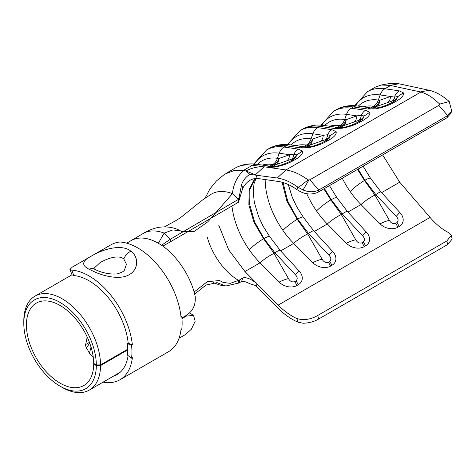<?xml version="1.0" encoding="UTF-8"?>
<svg xmlns="http://www.w3.org/2000/svg" width="476" height="476" viewBox="0 0 476 476"><rect width="100%" height="100%" fill="white"/><g stroke="black" fill="none" stroke-linecap="round" stroke-linejoin="round"><path stroke-width="0.71" d="M130.977 251.263L131.364 251.566C138.885 257.278 138.504 269.517 129.377 274.587C120.553 279.959 105.523 276.568 95.462 272.296L89.06 269.214C81.283 265.352 81.967 261.026 91.112 256.237L91.565 255.981C102.679 249.263 121.844 243.522 130.977 251.263A9.663 6.491 128.6 0 0 123.814 258.968C118.125 254.249 106.237 258.956 99.96 262.728L94.325 267.97M89.06 269.214A9.663 7.164 -58.7 0 1 95.075 269.339C96.658 270.13 98.776 271.772 107.737 273.581C113.24 274.224 116.81 274.2 118.453 273.516C122.094 272.278 124.063 271.171 124.355 270.195L126.467 264.341L123.814 258.968M85.365 344.719L89.446 342.363M86.174 348.646L89.684 343M73.869 275.562A55.746 32.184 60 0 1 89.107 280.816A55.746 32.184 60 0 1 128.205 343.154L127.419 343.607A55.746 32.184 60 0 1 127.419 355.126L131.59 358.148A61.696 35.617 -120 0 0 131.59 345.403L132.376 344.945A61.696 35.617 -120 0 0 89.107 275.961A61.696 35.617 -120 0 0 71.721 270.1L73.869 275.562L72.06 274.866L69.93 269.446L71.721 270.1M128.086 355.608A55.746 32.184 60 0 1 116.977 374.612A55.746 32.184 60 0 1 113.282 376.242M103.096 382.127A61.696 35.617 -120 0 0 119.952 379.765A61.696 35.617 -120 0 0 132.376 357.69L131.59 358.148M119.952 379.765L168.569 351.693A61.696 35.617 -120 0 0 180.993 329.624L181.784 329.166A61.696 35.617 -120 0 0 181.784 316.421L180.993 316.879A61.696 35.617 -120 0 0 137.719 247.895A61.696 35.617 -120 0 0 120.339 242.028C117.15 242.123 113.829 243.147 110.39 245.11L91.565 255.981M69.93 269.44L72.287 267.107L91.112 256.237M132.376 344.945L128.205 343.154M91.047 347.075L89.339 353.513M131.59 345.403L127.419 343.607M181.784 316.421L180.904 316.046M255.338 174.865L256.391 174.96L257.022 178.369C251.06 178.53 246.312 181.802 242.772 188.187L241.588 184.617C243.063 180.368 245.794 176.953 249.799 174.365L277.258 178A61.035 35.242 60 0 1 292.377 183.569A61.035 35.242 60 0 1 297.928 187.187L303.063 189.983C308.87 192.316 314.089 192.346 318.712 190.055L447.737 115.567L451.712 111.11L449.243 101.566L439.729 104.071L438.836 105.351L309.876 179.803L308.097 179.946A63.921 36.908 -120 0 0 301.772 175.787A63.921 36.908 -120 0 0 285.939 169.95L266.982 167.201A11.15 8.282 -81.7 0 1 271.177 166.386L276.009 166.16L274.801 167.082L268.898 167.469M309.876 179.803L318.712 190.055L317.712 192.411C310.763 195.22 303.825 194.279 296.911 189.585L297.928 187.187M317.712 192.411L446.821 117.869L447.737 115.567M451.712 111.11L450.802 113.413L446.821 117.869M257.022 178.369L278.198 181.451A57.233 33.046 60 0 1 292.377 186.675A57.233 33.046 60 0 1 296.911 189.585M354.691 105.714L367.561 91.642L375.505 87.054L381.163 85.008L390.046 85.394L420.891 92.041C425.235 93.248 429.709 95.652 434.314 99.264L439.729 104.071M100.537 365.598A54.258 31.327 60 0 1 89.298 390.094A54.258 31.327 60 0 1 62.166 387.404L60.065 386.191A51.289 29.613 -120 0 0 96.331 365.58L100.537 365.598L127.735 349.896M181.975 318.581L186.205 316.135L193.518 315.332L195.172 321.3L191.346 329.243L185.479 334.563L179.041 338.281M100.537 364.908L96.331 364.925A51.289 29.613 -120 0 0 60.065 302.438A51.289 29.613 -120 0 0 23.8 323.377L23.8 320.949A54.258 31.327 60 0 1 35.04 296.108A54.258 31.327 60 0 1 62.166 298.797A54.258 31.327 60 0 1 100.537 364.908L127.735 349.205M93.207 356.81A47.57 27.465 60 0 1 89.75 353.9L85.448 345.659L87.191 337.002M96.331 365.58L93.701 364.039A47.57 27.465 60 0 1 83.853 385.512A47.57 27.465 60 0 1 60.065 383.156A47.57 27.465 60 0 1 28.988 341.238A47.57 27.465 60 0 1 36.283 303.117A47.57 27.465 60 0 1 60.065 305.473A47.57 27.465 60 0 1 93.701 363.432L96.331 364.925M23.8 323.377A51.289 29.613 -120 0 0 60.065 386.191L62.166 387.404M296.911 318.569A57.233 33.046 60 0 1 278.198 305.104L257.022 283.732L256.391 286.409L277.258 307.466A61.035 35.242 60 0 0 297.928 322.145L296.911 318.569C303.813 320.538 310.745 319.509 317.712 315.487L446.821 240.945L451.284 235.447L447.928 232.264C441.805 229.063 435.849 224.119 430.06 217.431L399.709 182.189L382.644 154.92M449.243 101.566L448.85 101.204C442.109 95.349 435.558 91.707 429.197 90.285L398.852 83.764L389.773 83.49L381.163 85.008M181.921 317.92L186.205 315.445C192.947 311.12 195.934 304.753 195.172 296.358C190.733 275.283 174.948 252.554 158.353 243.266L164.131 233.103L172.931 229.896L180.493 230.89L181.838 231.586L194.148 231.467L207.893 221.751L232.461 193.655A54.841 31.66 -120 0 0 211.368 194.113L202.461 200.039L182.046 216.491L177.161 219.888L164.631 226.766M93.701 364.039L94.23 363.735M161.56 245.271L170.438 239.172L238.416 199.39L232.461 193.655C233.18 185.057 236.792 177.352 243.284 170.539L234.037 170.551L224.726 174.156L216.437 180.928L210.011 188.793L205.049 198.183M162.834 246.157L170.438 241.796L170.438 239.172L164.131 233.103A54.841 31.66 -120 0 0 143.175 233.484A54.841 31.66 -120 0 0 143.145 233.496A54.841 31.66 -120 0 0 142.746 233.74M194.077 292.038L207.25 281.703L219.531 280.531L223.226 282.458L230.307 283.345L238.5 280.376A47.88 27.644 60 0 1 236.322 279.019A47.886 27.65 60 0 1 207.268 237.185M242.772 188.187L238.458 202.252L170.438 241.796M238.5 202.27A1708.697 986.522 -120 0 0 238.416 199.39L239.25 196.624L239.386 199.777M213.349 282.637L219.799 285.041L225.85 286.011L238.416 283.107A1710.946 987.819 -120 0 0 238.5 280.376L239.386 280.055L239.25 282.809L238.416 283.107M194.63 294.097L206.031 285.023L217.05 282.661L225.85 286.011M249.799 174.365L246.068 170.944L243.284 170.539L252.506 165.214A11.15 8.282 -81.7 0 1 256.873 164.303C248.966 163.143 241.725 164.404 235.156 168.088A68.752 39.698 -120 0 1 252.506 165.214L263.918 166.88A13.036 4.415 164.7 0 0 246.068 170.944M241.588 184.617L239.25 196.624M256.391 286.409L255.338 285.469L249.799 283.72C245.8 281.697 243.063 280.947 241.588 281.471L239.25 282.809M451.29 235.447L452.2 239.011L447.737 244.503L318.712 318.997C314.089 321.699 308.876 323.109 303.063 323.234L297.928 322.145M367.561 91.642A68.752 39.698 60 0 1 384.911 88.768L399.215 90.851L403.392 92.838C404.082 95.432 401.429 98.383 395.431 101.686C389.868 105.053 383.299 107.427 375.713 108.82L376.921 107.903L372.089 108.123L357.785 106.041C349.878 104.881 342.637 106.142 336.068 109.825A68.752 39.698 -120 0 1 353.418 106.957A11.15 8.282 -81.7 0 1 357.785 106.041M321.056 125.134L333.926 111.063A68.752 39.698 60 0 1 351.276 108.189L365.58 110.271L369.751 112.259C370.441 114.853 367.787 117.804 361.79 121.106C356.232 124.474 349.658 126.848 342.077 128.24L343.285 127.324L338.448 127.544L324.144 125.462C316.243 124.301 309.001 125.563 302.433 129.246A68.752 39.698 -120 0 1 319.777 126.372A11.15 8.282 -81.7 0 1 324.144 125.462M287.415 144.555L300.291 130.483A68.752 39.698 60 0 1 317.635 127.61L331.945 129.692L336.115 131.679C336.806 134.274 334.152 137.225 328.154 140.527C322.591 143.889 316.022 146.269 308.442 147.661L309.644 146.745M253.779 163.976L266.649 149.904A68.752 39.698 60 0 1 283.999 147.03L298.303 149.113L302.48 151.1C303.164 153.694 300.511 156.646 294.519 159.948C288.956 163.31 282.387 165.69 274.801 167.082M245.908 170.92L255.416 174.817L264.091 166.779A11.15 8.282 98.3 0 0 263.918 166.88M264.091 166.779L266.982 167.201M342.268 178.232A62.064 35.831 -120 0 0 350.163 191.53A62.064 35.831 -120 0 0 360.969 204.555L380.074 223.839A13.007 9.663 -158.3 0 0 397.888 227.225L399.203 226.463A13.007 9.663 -158.3 0 0 399.786 212.457L396.21 216.384L375.826 194.565L364.902 180.249L358.071 169.111M306.77 193.744A62.064 35.831 -120 0 0 316.528 210.951A62.064 35.831 -120 0 0 327.327 223.976L346.439 243.26A13.007 9.663 -158.3 0 0 364.247 246.645L365.562 245.884A13.007 9.663 -158.3 0 0 366.145 231.877L362.569 235.804L342.185 213.986L331.26 199.67L324.436 188.532M265.174 179.553A62.064 35.831 -120 0 0 282.887 230.372A62.064 35.831 -120 0 0 293.692 243.397L312.797 262.681A13.007 9.663 -158.3 0 0 330.612 266.066L331.927 265.305A13.007 9.663 -158.3 0 0 332.51 251.298L328.934 255.225L308.549 233.407L297.625 219.091L287.706 201.122L283.047 182.546M241.588 281.471L242.772 277.93C246.282 276.99 251.036 278.924 257.022 283.732L244.944 271.54L228.67 249.793L218.74 225.178M232.074 207.072A62.064 35.831 -120 0 0 249.251 249.793A62.064 35.831 -120 0 0 260.057 262.817L279.162 282.101A13.007 9.663 -158.3 0 0 296.976 285.481L298.285 284.725A13.007 9.663 -158.3 0 0 298.868 270.719L295.293 274.646L274.908 252.827L263.984 238.512L254.66 221.995L249.739 204.734L249.924 189.4L255.184 178.375M363.093 166.207L370.578 178.327L381.05 192.054L399.786 212.457M329.457 185.628L336.943 197.748L347.409 211.475L366.145 231.877M288.283 184.551L292.252 197.266L296.661 206.643L303.307 217.169L313.773 230.896L332.51 251.298M256.094 178.31L254.029 183.676L253.202 191.876L254.339 202.496L258.611 216.687L263.026 226.064L269.666 236.59L280.138 250.316L298.868 270.719M254.844 178.423L249.192 189.478L248.865 204.888L253.928 222.209L263.561 238.756L274.021 253.339L288.462 278.591C290.009 281.364 292.08 282.387 294.674 281.667L295.989 280.905C297.78 279.097 297.548 277.014 295.293 274.646M289.551 161.566L290.062 161.281C292.918 159.627 293.948 158.74 293.151 158.609L276.038 164.607L272.855 166.445M257.409 164.381A61.612 35.575 60 0 1 277.454 158.312L278.876 158.52L289.61 154.724L294.001 154.135L296.851 154.902L295.441 157.895L291.74 160.388C288.724 162.233 280.745 165.761 276.009 166.16M302.48 151.1L296.851 154.902A11.15 9.794 -102.2 0 1 293.151 158.609M294.519 159.948L291.33 160.662M271.195 166.386L274.111 164.702A11.15 8.282 98.3 0 0 278.876 158.52A11.15 6.967 -109.5 0 1 276.038 164.607A11.15 6.438 -120 0 1 274.111 164.702L272.688 164.5L269.773 166.184M262.276 165.089A58.346 33.689 -120 0 1 272.688 164.5A11.15 8.282 98.3 0 0 277.454 158.312L279.233 153.213L289.61 154.724A11.15 6.967 -109.5 0 1 286.772 160.811M298.303 149.113A11.15 8.282 98.3 0 0 294.001 154.135A11.15 6.39 -110.2 0 1 291.627 159.061M288.462 278.591A13.75 4.106 155.9 0 0 279.162 282.101M282.137 182.284L286.867 201.122L297.197 219.335L307.657 233.918L322.097 259.17C323.644 261.943 325.715 262.966 328.309 262.246L329.624 261.485C331.415 259.676 331.189 257.593 328.934 255.225M323.847 188.871L330.838 199.914L341.292 214.498L355.739 239.749C357.28 242.522 359.35 243.545 361.95 242.825L363.265 242.064C365.056 240.255 364.824 238.173 362.569 235.804M357.482 169.45L364.473 180.493L374.933 195.077L389.374 220.328C390.921 223.101 392.992 224.125 395.586 223.405L396.901 222.643C398.692 220.834 398.46 218.752 396.21 216.384M390.463 103.304L390.974 103.018C393.83 101.364 394.86 100.478 394.063 100.347L376.95 106.344L373.767 108.183M356.827 122.725L357.339 122.439C360.195 120.785 361.219 119.898 360.421 119.768L343.315 125.765L340.132 127.604M323.186 142.145L323.704 141.86C326.554 140.206 327.583 139.319 326.786 139.188L309.68 145.186L306.496 147.024M291.05 144.96A61.612 35.575 60 0 1 311.09 138.891L312.518 139.099L323.246 135.303L327.643 134.714L330.487 135.481L329.077 138.474L325.382 140.967C322.359 142.812 314.38 146.34 309.644 146.739L304.813 146.965L307.752 145.281L306.324 145.079L303.408 146.763M336.115 131.679L330.487 135.481A11.15 9.794 -102.2 0 1 326.786 139.188M328.154 140.527L324.965 141.241M324.686 125.539A61.612 35.575 60 0 1 344.731 119.47L346.153 119.678L356.881 115.882L361.278 115.293L364.122 116.061L362.712 119.054L359.017 121.553C355.994 123.391 348.021 126.919 343.285 127.318M369.751 112.259L364.122 116.061A11.15 9.794 -102.2 0 1 360.421 119.768M361.79 121.106L358.601 121.82M358.321 106.118A61.612 35.575 60 0 1 378.366 100.055L379.788 100.257L390.522 96.461L394.913 95.872L397.763 96.64L396.353 99.633L392.652 102.132C389.636 103.97 381.657 107.499 376.921 107.897M403.392 92.838L397.763 96.64A11.15 9.794 -102.2 0 1 394.063 100.347M395.431 101.686L392.242 102.399M312.518 139.099A11.15 6.967 -109.5 0 1 309.68 145.186A11.15 6.438 -120 0 1 307.752 145.281A11.15 8.282 98.3 0 0 312.518 139.099M295.911 145.668A58.346 33.689 -120 0 1 306.324 145.079A11.15 8.282 98.3 0 0 311.09 138.891L312.869 133.792L323.246 135.303A11.15 6.967 -109.5 0 1 320.407 141.39M331.945 129.692A11.15 8.282 98.3 0 0 327.643 134.714A11.15 6.39 -110.2 0 1 325.269 139.641M338.472 127.55L341.387 125.86A11.15 8.282 98.3 0 0 346.153 119.678A11.15 6.967 -109.5 0 1 343.315 125.765A11.15 6.438 -120 0 1 341.387 125.86L339.965 125.658L337.044 127.342M329.547 126.247A58.346 33.689 -120 0 1 339.965 125.658A11.15 8.282 98.3 0 0 344.731 119.47L346.51 114.371L356.881 115.882A11.15 6.967 -109.5 0 1 354.043 121.969M365.58 110.271A11.15 8.282 98.3 0 0 361.278 115.293A11.15 6.39 -110.2 0 1 358.904 120.22M372.107 108.129L375.023 106.445A11.15 8.282 98.3 0 0 379.788 100.257A11.15 6.967 -109.5 0 1 376.95 106.344A11.15 6.438 -120 0 1 375.023 106.445L373.6 106.237L370.685 107.921M363.188 106.826A58.346 33.689 -120 0 1 373.6 106.237A11.15 8.282 98.3 0 0 378.366 100.055L380.145 94.95L390.522 96.461A11.15 6.967 -109.5 0 1 387.684 102.548M399.215 90.851A11.15 8.282 98.3 0 0 394.913 95.872A11.15 6.39 -110.2 0 1 392.539 100.799M322.097 259.17A13.75 4.106 155.9 0 0 312.797 262.681M355.739 239.749A13.75 4.106 155.9 0 0 346.439 243.26M389.374 220.328A13.75 4.106 155.9 0 0 380.074 223.839M242.772 277.93L239.386 280.055M438.836 105.351L447.672 115.603M95.075 269.339L94.373 268.863L94.772 269.333M420.891 92.041L285.939 169.95L277.258 178M131.209 240.582A54.258 31.327 60 0 1 131.221 240.582A54.258 31.327 60 0 1 158.353 243.266M390.046 85.394L398.852 83.764M186.205 316.135L185.61 315.79M355.429 105.773A65.492 37.812 -120 0 1 380.145 94.95A11.15 8.282 98.3 0 1 384.911 88.768L390.558 85.513M447.737 244.503L446.821 240.945M317.712 315.487L318.712 318.997M375.713 108.82L367.722 109.034L353.418 106.957L351.276 108.189A11.15 8.282 98.3 0 0 346.51 114.371A65.492 37.812 -120 0 0 321.794 125.188M342.077 128.24L334.081 128.455L319.777 126.372L317.635 127.61A11.15 8.282 98.3 0 0 312.869 133.792A65.492 37.812 -120 0 0 288.153 144.609M308.442 147.661L300.445 147.875L286.141 145.793A68.752 39.698 -120 0 0 268.791 148.667L266.649 149.904M254.517 164.03A65.492 37.812 -120 0 1 279.233 153.213A11.15 8.282 98.3 0 1 283.999 147.03L286.141 145.793A11.15 8.282 -81.7 0 1 290.509 144.882C282.601 143.722 275.366 144.984 268.791 148.667M381.556 192.673L399.709 182.189M347.914 212.094L360.969 204.555A13.75 2.648 146.3 0 1 374.933 195.077M314.279 231.509L327.327 223.976A13.75 2.648 146.3 0 1 341.292 214.498M280.644 250.929L293.692 243.397A13.75 2.648 146.3 0 1 307.657 233.918M244.944 271.54L260.057 262.817A13.75 2.648 146.3 0 1 274.021 253.339M278.198 305.104L430.06 217.431M249.251 249.793A13.75 2.124 143.2 0 1 263.561 238.756L263.984 238.512A13.75 2.225 143.8 0 1 269.666 236.59M294.674 281.667A13.75 7.937 60 0 1 296.976 285.481M280.138 250.316A13.75 1.696 140.7 0 0 274.908 252.827M295.989 280.905A13.75 7.937 60 0 1 298.285 284.725M282.887 230.372A13.75 2.124 143.2 0 1 297.197 219.335L297.625 219.091A13.75 2.225 143.8 0 1 303.307 217.169M316.528 210.951A13.75 2.124 143.2 0 1 330.838 199.914L331.26 199.67A13.75 2.225 143.8 0 1 336.943 197.748M350.163 191.53A13.75 2.124 143.2 0 1 364.473 180.493L364.902 180.249A13.75 2.225 143.8 0 1 370.578 178.327M300.445 147.875A11.15 8.282 -81.7 0 1 304.813 146.965L290.509 144.882M334.081 128.455A11.15 8.282 -81.7 0 1 338.448 127.544M367.722 109.034A11.15 8.282 -81.7 0 1 372.089 108.123M328.309 262.246A13.75 7.937 60 0 1 330.612 266.066M313.773 230.896A13.75 1.696 140.7 0 0 308.549 233.407M329.624 261.485A13.75 7.937 60 0 1 331.927 265.305M361.95 242.825A13.75 7.937 60 0 1 364.247 246.645M347.409 211.475A13.75 1.696 140.7 0 0 342.185 213.986M363.265 242.064A13.75 7.937 60 0 1 365.562 245.884M395.586 223.405A13.75 7.937 60 0 1 397.888 227.225M381.05 192.054A13.75 1.696 140.7 0 0 375.826 194.565M396.901 222.643A13.75 7.937 60 0 1 399.203 226.463M420.373 91.916L429.197 90.285M308.769 180.19L303.063 189.983M308.097 179.946L298.422 187.532M89.298 390.094L120.238 372.232M35.04 296.108L72.019 274.759M126.729 243.176L143.181 233.484M193.518 315.332L189.466 312.952M219.531 280.531L218.906 280.316M143.145 233.496C147.905 230.628 152.98 228.581 158.365 227.367C167.112 226.231 174.484 227.403 180.493 230.89M271.177 166.386L256.873 164.303M300.291 130.483L302.433 129.246M333.926 111.063L336.068 109.825M225.939 173.407L235.156 168.088"/></g></svg>
